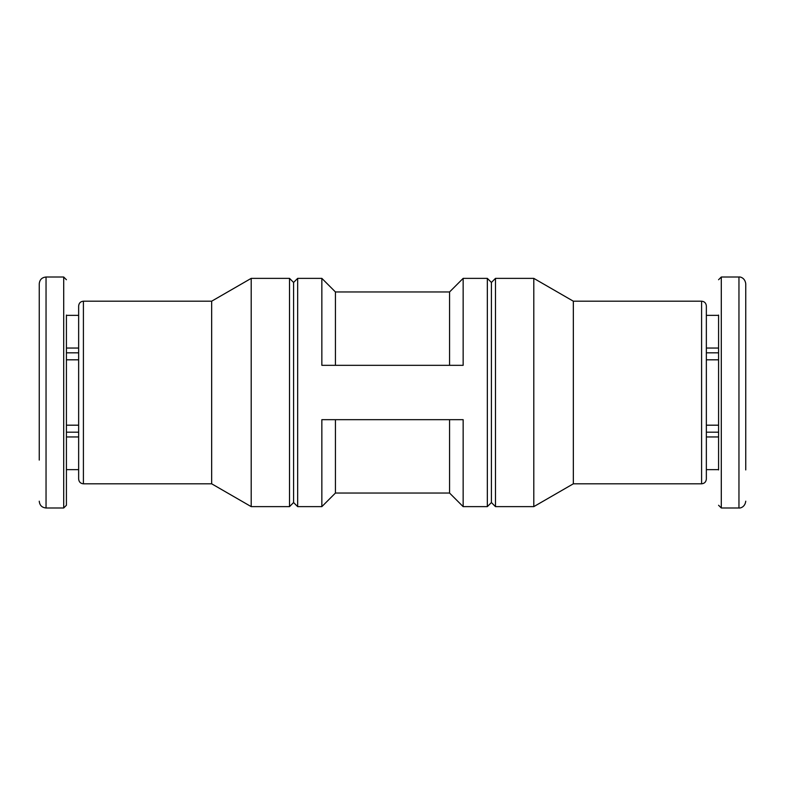 <?xml version="1.0" encoding="UTF-8"?>
<svg xmlns="http://www.w3.org/2000/svg" width="785" height="785" viewBox="0 0 785 785"><rect width="100%" height="100%" fill="white"/><g stroke="black" fill="none" stroke-linecap="round" stroke-linejoin="round"><path stroke-width="1.18" d="M78.647 469.646L66.421 469.646L78.647 469.646L78.647 479.046L78.647 305.954L78.647 315.354L66.421 315.354L66.421 348.049L78.647 348.049L78.647 359.815L66.421 359.815M78.647 425.185L66.421 425.185L66.421 432.182L78.647 432.182L78.647 436.951L66.421 436.951M39.25 460.088L39.25 283.807C39.652 279.686 41.919 277.419 46.04 277.017L46.04 507.983C41.919 507.581 39.652 505.314 39.25 501.193M39.25 425.185L39.25 364.583M39.25 359.815L39.25 352.818M39.25 324.911L39.25 315.06M39.25 436.951L39.25 432.182M718.579 348.049L706.353 348.049L706.353 315.354L718.579 315.354M718.579 352.818L706.353 352.818L706.353 359.815L718.579 359.815M706.353 425.185L718.579 425.185M706.353 479.046L706.353 305.954C706.039 303.039 704.459 301.45 701.594 301.195L701.594 483.805C704.459 483.55 706.039 481.961 706.353 479.046L706.353 469.646L718.579 469.646L706.353 469.646L706.353 436.951L718.579 436.951M701.594 483.805L573.335 483.805L533.8 506.629L495.482 506.629L495.482 278.371L491.41 282.453L491.41 502.547L487.338 506.629L463.15 506.629L449.56 493.039L449.56 419.671M463.15 506.629L463.15 419.671L321.85 419.671L321.85 506.629L297.662 506.629L297.662 278.371L321.85 278.371L321.85 365.329L463.15 365.329L463.15 278.371L449.56 291.961L335.44 291.961L321.85 278.371M449.56 365.329L449.56 291.961M449.56 493.039L335.44 493.039L335.44 419.671M335.44 365.329L335.44 291.961M745.75 469.94L745.75 283.807L745.75 469.94M718.579 469.94L718.579 315.06M706.353 305.954L706.353 315.354M706.353 436.951L706.353 432.182L718.579 432.182M573.335 483.805L573.335 301.195L533.8 278.371L495.482 278.371M533.8 506.629L533.8 278.371M487.338 506.629L487.338 278.371L463.15 278.371M297.662 506.629L293.59 502.547L293.59 282.453L297.662 278.371M289.518 506.629L289.518 278.371L251.2 278.371L251.2 506.629L289.518 506.629L293.59 502.547M251.2 506.629L211.665 483.805L211.665 301.195L251.2 278.371M66.421 279.735L63.703 277.017L63.703 507.983L66.421 505.265L66.421 315.06M78.647 352.818L66.421 352.818M745.75 501.193C744.994 507.453 739.725 508.327 738.96 507.983L738.96 277.017C739.725 276.673 744.994 277.547 745.75 283.807M738.96 507.983L721.297 507.983L721.297 277.017L718.579 279.735M211.665 483.805L83.406 483.805L83.406 301.195C80.541 301.45 78.961 303.039 78.647 305.954M335.44 493.039L321.85 506.629M738.96 277.017L721.297 277.017M721.297 507.983L718.579 505.265M701.594 301.195L573.335 301.195M491.41 502.547L495.482 506.629M491.41 282.453L487.338 278.371M293.59 282.453L289.518 278.371M211.665 301.195L83.406 301.195M83.406 483.805C80.541 483.55 78.961 481.961 78.647 479.046M63.703 277.017L46.04 277.017M63.703 507.983L46.04 507.983"/></g></svg>
